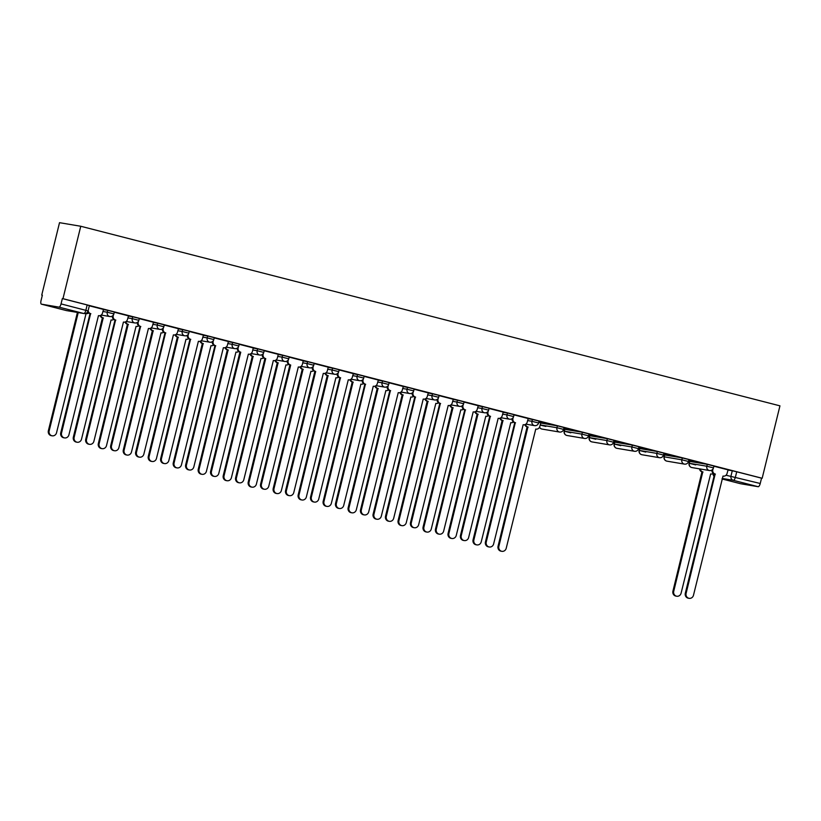 <?xml version="1.0" encoding="UTF-8"?>
<svg xmlns="http://www.w3.org/2000/svg" width="821" height="821" viewBox="0 0 821 821"><rect width="100%" height="100%" fill="white"/><g stroke="black" fill="none" stroke-linecap="round" stroke-linejoin="round"><path stroke-width="1.23" d="M114.355 312.011L107.715 310.338L107.253 312.226L113.883 313.899L114.355 312.011M139.334 318.425L132.694 316.762L132.232 318.651L138.872 320.313L139.334 318.425M164.313 324.839L157.683 323.176L157.221 325.065L163.851 326.727L164.313 324.839M189.302 331.253L182.662 329.59L182.2 331.479L188.84 333.141L189.302 331.253M214.281 337.677L207.641 336.005L207.179 337.893L213.819 339.566L214.281 337.677M239.26 344.091L232.63 342.429L232.169 344.317L238.798 345.98L239.26 344.091M264.249 350.505L257.609 348.843L257.147 350.731L263.787 352.394L264.249 350.505M289.228 356.919L282.588 355.257L282.126 357.145L288.766 358.808L289.228 356.919M314.207 363.344L307.577 361.671L307.116 363.559L313.745 365.232L314.207 363.344M339.196 369.758L332.556 368.095L332.095 369.984L338.734 371.646L339.196 369.758M364.175 376.172L357.546 374.509L357.073 376.398L363.713 378.06L364.175 376.172M389.164 382.586L382.524 380.923L382.063 382.812L388.692 384.474L389.164 382.586M414.143 389.01L407.503 387.338L407.042 389.226L413.681 390.899L414.143 389.01M439.122 395.424L432.493 393.762L432.02 395.64L438.66 397.313L439.122 395.424M464.111 401.838L457.471 400.176L457.01 402.064L463.639 403.727L464.111 401.838M489.09 408.253L482.45 406.59L481.989 408.478L488.628 410.141L489.09 408.253M514.069 414.677L507.44 413.004L506.968 414.892L513.607 416.565L514.069 414.677M539.058 421.091L532.418 419.418L531.957 421.306L538.586 422.979L539.058 421.091M564.037 427.505L557.397 425.842L556.936 427.731L563.575 429.393L564.037 427.505M589.016 433.919L582.387 432.257L581.915 434.145L588.554 435.807L589.016 433.919M614.005 440.343L607.366 438.671L606.904 440.559L613.544 442.221L614.005 440.343M638.984 446.757L632.344 445.085L631.883 446.973L638.522 448.646L638.984 446.757M663.963 453.171L657.334 451.509L656.872 453.397L663.501 455.06L663.963 453.171M688.952 459.586L682.313 457.923L681.851 459.811L688.491 461.474L688.952 459.586M713.931 466L707.292 464.337L706.83 466.225L713.47 467.888L713.931 466M726.021 475.236L760.236 483.487L761.539 478.161L762.165 478.263L62.971 298.69L80.756 226.257L59.523 222.676L41.738 295.098L42.343 295.252M563.637 429.147L564.602 429.393M588.616 435.561L589.591 435.807M613.605 441.975L614.57 442.221M638.584 448.389L639.549 448.646M663.563 454.813L664.538 455.06M688.552 461.228L689.517 461.474M762.165 478.263L779.95 405.841L80.756 226.257M41.738 295.098L42.353 295.201L41.05 300.527A3.541 1.252 -75.6 0 0 41.409 304.16A3.541 1.252 -75.6 0 0 41.44 304.16L58.968 307.126A3.541 1.252 -75.6 0 0 61.041 303.903L88.063 310.913L89.366 305.586L87.17 304.96L85.866 310.276A3.541 1.252 -75.6 0 1 83.783 313.499L58.968 307.126M62.971 298.69L62.355 298.577L61.041 303.903M727.909 470.012L732.281 470.751L730.967 476.077A3.541 3.305 -80.4 0 0 733.327 480.326L722.172 478.448M740.634 483.743A3.541 1.252 104.4 0 1 740.604 483.733L722.049 478.971L740.634 483.743L758.152 486.709L733.327 480.326A3.541 1.252 -75.6 0 0 735.411 477.104L736.724 471.788L732.281 470.751M760.236 483.487A3.541 1.252 104.4 0 1 758.152 486.709M688.624 460.899L689.814 461.125M689.804 461.197L688.645 460.817M688.881 459.873L702.201 463.218M702.181 463.29L688.901 459.801M663.645 454.485L664.836 454.701M664.815 454.783L663.666 454.403M663.902 453.459L677.222 456.794M677.202 456.876L663.912 453.377M638.666 448.061L639.857 448.287M639.836 448.369L638.687 447.989M638.912 447.045L652.233 450.38M652.213 450.462L638.933 446.963M613.677 441.647L614.867 441.872M614.857 441.944L613.698 441.575M613.934 440.62L627.254 443.966M627.234 444.038L613.954 440.549M588.698 435.233L589.889 435.458M589.868 435.53L588.719 435.151M588.955 434.206L602.265 437.552M602.255 437.624L588.965 434.135M563.719 428.819L564.91 429.044M564.889 429.116L563.74 428.736M563.965 427.792L577.286 431.128M577.266 431.21L563.986 427.72M525.512 424.385A3.541 3.305 99.6 0 0 527.913 427.023L498.86 546.365A4.064 3.797 99.6 0 0 501.867 551.322A4.064 3.797 99.6 0 0 506.218 548.254L535.764 429.044A3.541 3.305 99.6 0 0 539.808 426.427L540.834 422.856L538.75 422.322M538.987 421.378L552.307 424.714M552.287 424.796L539.007 421.296M513.156 417.622L512.951 418.443A3.541 3.305 99.6 0 0 515.311 422.702L486.258 542.034A4.064 3.797 99.6 0 0 489.265 546.991A4.064 3.797 99.6 0 0 493.626 543.933L523.162 424.714A3.541 3.305 99.6 0 0 527.205 422.107L528.231 418.536L514.018 414.882M488.167 411.208L487.972 412.029A3.541 3.305 99.6 0 0 490.332 416.288L461.269 535.62A4.064 3.797 99.6 0 0 464.276 540.577A4.064 3.797 99.6 0 0 468.637 537.509L498.173 418.3A3.541 3.305 99.6 0 0 502.226 415.693L503.252 412.111L489.039 408.468M463.188 404.784L462.982 405.615A3.541 3.305 99.6 0 0 465.343 409.864L436.29 529.206A4.064 3.797 99.6 0 0 439.297 534.163A4.064 3.797 99.6 0 0 443.658 531.095L473.194 411.885A3.541 3.305 99.6 0 0 477.237 409.269L478.263 405.697L464.06 402.054M438.209 398.37L438.004 399.191A3.541 3.305 99.6 0 0 440.364 403.45L411.311 522.792A4.064 3.797 99.6 0 0 414.318 527.749A4.064 3.797 99.6 0 0 418.669 524.681L448.215 405.461A3.541 3.305 99.6 0 0 452.258 402.854L453.284 399.283L439.071 395.63M413.22 391.956L413.025 392.777A3.541 3.305 99.6 0 0 415.385 397.036L386.322 516.368A4.064 3.797 99.6 0 0 389.328 521.325A4.064 3.797 99.6 0 0 393.69 518.267L423.226 399.047A3.541 3.305 99.6 0 0 427.279 396.44L428.305 392.869L414.092 389.216M388.241 385.542L388.035 386.363A3.541 3.305 99.6 0 0 390.396 390.622L361.343 509.954A4.064 3.797 99.6 0 0 364.35 514.911A4.064 3.797 99.6 0 0 368.711 511.852L398.247 392.633A3.541 3.305 99.6 0 0 402.29 390.026L403.316 386.455L389.113 382.802M363.262 379.117L363.056 379.949A3.541 3.305 99.6 0 0 365.417 384.197L336.364 503.54A4.064 3.797 99.6 0 0 339.36 508.497A4.064 3.797 99.6 0 0 343.722 505.428L373.268 386.219A3.541 3.305 99.6 0 0 377.311 383.602L378.337 380.031L364.124 376.387M338.273 372.703L338.078 373.524A3.541 3.305 99.6 0 0 340.438 377.783L311.375 497.126A4.064 3.797 99.6 0 0 314.381 502.083A4.064 3.797 99.6 0 0 318.743 499.014L348.278 379.795A3.541 3.305 99.6 0 0 352.322 377.188L353.358 373.617L339.145 369.963M328.226 367.172L314.156 363.549M303.247 360.758L289.177 357.135M278.268 354.344L264.198 350.721M253.279 347.93L239.209 344.297M213.368 340.623L213.162 341.444A3.541 3.305 99.6 0 0 215.523 345.703L186.459 465.045A4.064 3.797 99.6 0 0 189.466 469.992A4.064 3.797 99.6 0 0 193.828 466.933L223.363 347.714A3.541 3.305 99.6 0 0 227.417 345.107L228.443 341.536L214.23 337.883M188.378 334.209L188.183 335.03A3.541 3.305 99.6 0 0 190.534 339.289L161.48 458.621A4.064 3.797 99.6 0 0 164.487 463.578A4.064 3.797 99.6 0 0 168.849 460.519L198.384 341.3A3.541 3.305 99.6 0 0 202.428 338.693L203.454 335.122L189.251 331.468M163.4 327.795L163.194 328.616A3.541 3.305 99.6 0 0 165.555 332.864L136.502 452.207A4.064 3.797 99.6 0 0 139.508 457.164A4.064 3.797 99.6 0 0 143.87 454.095L173.405 334.886A3.541 3.305 99.6 0 0 177.449 332.279L178.475 328.698L164.262 325.054M138.421 321.37L138.215 322.201A3.541 3.305 99.6 0 0 140.576 326.45L111.512 445.793A4.064 3.797 99.6 0 0 114.519 450.75A4.064 3.797 99.6 0 0 118.881 447.681L148.416 328.472A3.541 3.305 99.6 0 0 152.47 325.855L153.496 322.284L139.283 318.63M113.431 314.956L113.226 315.777A3.541 3.305 99.6 0 0 115.587 320.036L86.533 439.379A4.064 3.797 99.6 0 0 89.54 444.325A4.064 3.797 99.6 0 0 93.902 441.267L123.437 322.048A3.541 3.305 99.6 0 0 127.481 319.441L128.507 315.869L114.304 312.216M88.155 310.554A3.541 3.305 99.6 0 0 90.608 313.622L61.554 432.954A4.064 3.797 99.6 0 0 64.561 437.911A4.064 3.797 99.6 0 0 68.923 434.853L98.458 315.633A3.541 3.305 99.6 0 0 102.502 313.027L103.528 309.455L89.315 305.802M103.343 309.599L107.715 310.338M128.322 316.023L132.694 316.762M153.311 322.437L157.683 323.176M178.29 328.852L182.662 329.59M203.269 335.266L207.641 336.005M228.259 341.69L232.63 342.429M253.237 348.104L257.609 348.843M278.216 354.518L282.588 355.257M303.206 360.932L307.577 361.671M328.184 367.356L332.556 368.095M353.163 373.771L357.546 374.509M378.153 380.185L382.524 380.923M403.132 386.599L407.503 387.338M428.11 393.013L432.493 393.762M453.1 399.437L457.471 400.176M478.079 405.851L482.45 406.59M503.057 412.265L507.44 413.004M528.047 418.679L532.418 419.418M540.649 423.01L557.397 425.842M570.811 432.831L564.171 431.158L564.632 429.27L582.387 432.257M595.789 439.245L589.15 437.583L589.622 435.694L607.366 438.671M620.768 445.659L614.139 443.997L614.601 442.109L632.344 445.085M645.758 452.073L639.118 450.411L639.58 448.523L657.334 451.509M664.794 454.957L664.097 456.825L664.569 454.937L682.313 457.923M695.715 464.912L689.086 463.249L689.548 461.361L707.292 464.337M713.018 468.955L712.813 469.776A3.541 3.305 99.6 0 0 715.173 474.035L686.11 593.367A4.064 3.797 99.6 0 0 689.117 598.324A4.064 3.797 99.6 0 0 693.478 595.266L723.024 476.047A3.541 3.305 99.6 0 0 727.067 473.44L728.094 469.869L713.88 466.215M62.355 298.577L87.17 304.96M761.539 478.161L736.724 471.788M715.409 474.097L714.362 473.891A3.541 3.305 -80.4 0 1 711.93 470.033M689.117 598.324L688.316 598.191A4.064 3.797 -80.4 0 1 685.309 593.234L714.609 473.953M700.344 468.996A3.541 3.305 99.6 0 0 702.786 471.942L673.733 591.274A4.064 3.797 99.6 0 0 676.74 596.231A4.064 3.797 99.6 0 0 681.102 593.173L710.637 473.953A3.541 3.305 99.6 0 0 713.326 473.409M676.74 596.231L675.94 596.097A4.064 3.797 -80.4 0 1 672.933 591.141L701.986 471.808A3.541 3.305 -80.4 0 1 699.543 468.863M702.222 471.87L703.033 472.003M515.547 422.764L514.51 422.569A3.541 3.305 -80.4 0 1 512.068 418.7M489.265 546.991L488.454 546.858A4.064 3.797 -80.4 0 1 485.447 541.901L514.746 422.63M490.568 416.35L489.521 416.144A3.541 3.305 -80.4 0 1 487.089 412.286M464.276 540.577L463.475 540.444A4.064 3.797 -80.4 0 1 460.468 535.487L489.768 416.206M465.589 409.925L464.542 409.73A3.541 3.305 -80.4 0 1 462.11 405.872M439.297 534.163L438.486 534.03A4.064 3.797 -80.4 0 1 435.489 529.073L464.778 409.792M440.6 403.511L439.563 403.316A3.541 3.305 -80.4 0 1 437.121 399.447M414.318 527.749L413.507 527.605A4.064 3.797 -80.4 0 1 410.5 522.649L439.799 403.378M415.621 397.097L414.574 396.902A3.541 3.305 -80.4 0 1 412.142 393.033M389.328 521.325L388.528 521.191A4.064 3.797 -80.4 0 1 385.521 516.235L414.821 396.964M390.642 390.683L389.595 390.478A3.541 3.305 -80.4 0 1 387.163 386.619M364.35 514.911L363.539 514.777A4.064 3.797 -80.4 0 1 360.542 509.82L389.831 390.539M365.653 384.259L364.616 384.064A3.541 3.305 -80.4 0 1 362.174 380.205M339.36 508.497L338.56 508.363A4.064 3.797 -80.4 0 1 335.553 503.406L364.852 384.125M340.674 377.845L339.627 377.65A3.541 3.305 -80.4 0 1 337.195 373.781M314.381 502.083L313.581 501.939A4.064 3.797 -80.4 0 1 310.574 496.982L339.873 377.711M313.294 366.289L313.088 367.11A3.541 3.305 99.6 0 0 315.449 371.369L314.648 371.236A3.541 3.305 -80.4 0 1 312.216 367.367M315.695 371.431L286.396 490.701A4.064 3.797 99.6 0 0 289.403 495.658L288.592 495.525A4.064 3.797 -80.4 0 1 285.585 490.568L314.884 371.297M289.403 495.658A4.064 3.797 99.6 0 0 293.764 492.6L323.3 373.381A3.541 3.305 99.6 0 0 327.343 370.774L328.236 367.161M288.315 359.875L288.109 360.696A3.541 3.305 99.6 0 0 290.47 364.955L289.659 364.811A3.541 3.305 -80.4 0 1 287.227 360.953M290.706 365.017L261.417 484.287A4.064 3.797 99.6 0 0 264.413 489.244L263.613 489.111A4.064 3.797 -80.4 0 1 260.606 484.154L289.905 364.873M264.413 489.244A4.064 3.797 99.6 0 0 268.775 486.186L298.321 366.966A3.541 3.305 99.6 0 0 302.364 364.36L303.247 360.747M263.325 353.461L263.13 354.282A3.541 3.305 99.6 0 0 265.491 358.531L264.68 358.397A3.541 3.305 -80.4 0 1 262.248 354.539M265.727 358.592L236.427 477.873A4.064 3.797 99.6 0 0 239.434 482.83L238.634 482.697A4.064 3.797 -80.4 0 1 235.627 477.74L264.926 358.459M239.434 482.83A4.064 3.797 99.6 0 0 243.796 479.762L273.331 360.552A3.541 3.305 99.6 0 0 277.375 357.935L278.268 354.333M238.347 347.037L238.141 347.868A3.541 3.305 99.6 0 0 240.502 352.117L239.701 351.983A3.541 3.305 -80.4 0 1 237.269 348.114M240.748 352.178L211.449 471.459A4.064 3.797 99.6 0 0 214.455 476.416L213.645 476.272A4.064 3.797 -80.4 0 1 210.638 471.316L239.937 352.045M214.455 476.416A4.064 3.797 99.6 0 0 218.817 473.348L248.353 354.138A3.541 3.305 99.6 0 0 252.396 351.521L253.279 347.919M215.759 345.764L214.712 345.569A3.541 3.305 -80.4 0 1 212.28 341.7M189.466 469.992L188.666 469.858A4.064 3.797 -80.4 0 1 185.659 464.902L214.958 345.631M190.78 339.35L189.733 339.145A3.541 3.305 -80.4 0 1 187.301 335.286M164.487 463.578L163.687 463.444A4.064 3.797 -80.4 0 1 160.68 458.487L189.969 339.206M501.867 551.322L501.056 551.178A4.064 3.797 -80.4 0 1 498.049 546.222L527.113 426.889A3.541 3.305 -80.4 0 1 524.824 424.683M527.349 426.951L528.149 427.084M500.533 417.971A3.541 3.305 99.6 0 0 502.934 420.609L473.871 539.941A4.064 3.797 99.6 0 0 476.878 544.898A4.064 3.797 99.6 0 0 481.239 541.839L510.775 422.62A3.541 3.305 99.6 0 0 513.464 422.076M476.878 544.898L476.077 544.764A4.064 3.797 -80.4 0 1 473.07 539.808L502.124 420.475A3.541 3.305 -80.4 0 1 499.835 418.269M502.37 420.537L503.17 420.67M475.554 411.557A3.541 3.305 99.6 0 0 477.945 414.195L448.892 533.527A4.064 3.797 99.6 0 0 451.899 538.484A4.064 3.797 99.6 0 0 456.26 535.425L485.796 416.206A3.541 3.305 99.6 0 0 488.485 415.662M451.899 538.484L451.088 538.35A4.064 3.797 -80.4 0 1 448.092 533.393L477.145 414.051A3.541 3.305 -80.4 0 1 474.856 411.844M477.381 414.112L478.191 414.256M450.565 405.133A3.541 3.305 99.6 0 0 452.966 407.77L423.913 527.113A4.064 3.797 99.6 0 0 426.91 532.07A4.064 3.797 99.6 0 0 431.271 529.001L460.817 409.792A3.541 3.305 99.6 0 0 463.496 409.248M426.91 532.07L426.109 531.936A4.064 3.797 -80.4 0 1 423.102 526.979L452.166 407.637A3.541 3.305 -80.4 0 1 449.877 405.43M452.402 407.698L453.202 407.832M425.586 398.719A3.541 3.305 99.6 0 0 427.987 401.356L398.924 520.699A4.064 3.797 99.6 0 0 401.931 525.656A4.064 3.797 99.6 0 0 406.292 522.587L435.828 403.378A3.541 3.305 99.6 0 0 438.517 402.824M401.931 525.656L401.13 525.512A4.064 3.797 -80.4 0 1 398.123 520.565L427.177 401.223A3.541 3.305 -80.4 0 1 424.888 399.016M427.423 401.284L428.223 401.418M400.597 392.305A3.541 3.305 99.6 0 0 402.998 394.942L373.945 514.285A4.064 3.797 99.6 0 0 376.952 519.231A4.064 3.797 99.6 0 0 381.313 516.173L410.849 396.954A3.541 3.305 99.6 0 0 413.538 396.41M376.952 519.231L376.141 519.098A4.064 3.797 -80.4 0 1 373.134 514.141L402.198 394.809A3.541 3.305 -80.4 0 1 399.909 392.602M402.434 394.87L403.244 395.004M375.618 385.891A3.541 3.305 99.6 0 0 378.019 388.528L348.966 507.86A4.064 3.797 99.6 0 0 351.963 512.817A4.064 3.797 99.6 0 0 356.324 509.759L385.87 390.539A3.541 3.305 99.6 0 0 388.549 389.996M351.963 512.817L351.162 512.684A4.064 3.797 -80.4 0 1 348.155 507.727L377.219 388.384A3.541 3.305 -80.4 0 1 374.93 386.188M377.455 388.446L378.255 388.59M350.639 379.466A3.541 3.305 99.6 0 0 353.04 382.104L323.977 501.446A4.064 3.797 99.6 0 0 326.984 506.403A4.064 3.797 99.6 0 0 331.345 503.335L360.881 384.125A3.541 3.305 99.6 0 0 363.57 383.581M326.984 506.403L326.183 506.27A4.064 3.797 -80.4 0 1 323.176 501.313L352.23 381.97A3.541 3.305 -80.4 0 1 349.941 379.764M352.476 382.032L353.276 382.165M325.65 373.052A3.541 3.305 99.6 0 0 328.051 375.69L298.998 495.032A4.064 3.797 99.6 0 0 302.005 499.989A4.064 3.797 99.6 0 0 306.366 496.921L335.902 377.711A3.541 3.305 99.6 0 0 338.591 377.167M302.005 499.989L301.194 499.845A4.064 3.797 -80.4 0 1 298.187 494.899L327.251 375.556A3.541 3.305 -80.4 0 1 324.962 373.35M327.487 375.618L328.297 375.751M300.671 366.638A3.541 3.305 99.6 0 0 303.072 369.276L274.009 488.618A4.064 3.797 99.6 0 0 277.016 493.565A4.064 3.797 99.6 0 0 281.377 490.506L310.923 371.287A3.541 3.305 99.6 0 0 313.601 370.743M277.016 493.565L276.215 493.431A4.064 3.797 -80.4 0 1 273.208 488.474L302.261 369.142A3.541 3.305 -80.4 0 1 299.983 366.936M302.508 369.204L303.308 369.337M275.692 360.224A3.541 3.305 99.6 0 0 278.093 362.861L249.03 482.194A4.064 3.797 99.6 0 0 252.037 487.151A4.064 3.797 99.6 0 0 256.398 484.092L285.934 364.873A3.541 3.305 99.6 0 0 288.623 364.329M252.037 487.151L251.236 487.017A4.064 3.797 -80.4 0 1 248.229 482.06L277.282 362.718A3.541 3.305 -80.4 0 1 274.994 360.522M277.529 362.79L278.329 362.923M250.703 353.8A3.541 3.305 99.6 0 0 253.104 356.447L224.051 475.78A4.064 3.797 99.6 0 0 227.058 480.737A4.064 3.797 99.6 0 0 231.419 477.668L260.955 358.459A3.541 3.305 99.6 0 0 263.644 357.915M227.058 480.737L226.247 480.603A4.064 3.797 -80.4 0 1 223.24 475.646L252.304 356.304A3.541 3.305 -80.4 0 1 250.015 354.097M252.54 356.365L253.35 356.509M225.724 347.386A3.541 3.305 99.6 0 0 228.125 350.023L199.062 469.366A4.064 3.797 99.6 0 0 202.069 474.322A4.064 3.797 99.6 0 0 206.43 471.254L235.966 352.045A3.541 3.305 99.6 0 0 238.654 351.501M202.069 474.322L201.268 474.179A4.064 3.797 -80.4 0 1 198.261 469.232L227.314 349.89A3.541 3.305 -80.4 0 1 225.036 347.683M227.561 349.951L228.361 350.085M200.745 340.972A3.541 3.305 99.6 0 0 203.136 343.609L174.083 462.952A4.064 3.797 99.6 0 0 177.09 467.898A4.064 3.797 99.6 0 0 181.451 464.84L210.987 345.62A3.541 3.305 99.6 0 0 213.676 345.077M177.09 467.898L176.289 467.765A4.064 3.797 -80.4 0 1 173.282 462.808L202.335 343.476A3.541 3.305 -80.4 0 1 200.047 341.269M202.571 343.537L203.382 343.671M175.756 334.558A3.541 3.305 99.6 0 0 178.157 337.195L149.104 456.527A4.064 3.797 99.6 0 0 152.111 461.484A4.064 3.797 99.6 0 0 156.472 458.426L186.008 339.206A3.541 3.305 99.6 0 0 188.697 338.663M152.111 461.484L151.3 461.351A4.064 3.797 -80.4 0 1 148.293 456.394L177.357 337.062A3.541 3.305 -80.4 0 1 175.068 334.855M177.593 337.123L178.403 337.257M165.801 332.926L164.754 332.731A3.541 3.305 -80.4 0 1 162.322 328.872M139.508 457.164L138.698 457.03A4.064 3.797 -80.4 0 1 135.691 452.073L164.99 332.792M150.777 328.143A3.541 3.305 99.6 0 0 153.178 330.781L124.115 450.113A4.064 3.797 99.6 0 0 127.122 455.07A4.064 3.797 99.6 0 0 131.483 452.012L161.019 332.792A3.541 3.305 99.6 0 0 163.707 332.248M127.122 455.07L126.321 454.937A4.064 3.797 -80.4 0 1 123.314 449.98L152.367 330.637A3.541 3.305 -80.4 0 1 150.079 328.431M152.614 330.699L153.414 330.842M140.812 326.512L139.765 326.317A3.541 3.305 -80.4 0 1 137.333 322.448M114.519 450.75L113.719 450.606A4.064 3.797 -80.4 0 1 110.712 445.659L140.011 326.378M125.798 321.719A3.541 3.305 99.6 0 0 128.189 324.357L99.136 443.699A4.064 3.797 99.6 0 0 102.143 448.656A4.064 3.797 99.6 0 0 106.504 445.587L136.04 326.378A3.541 3.305 99.6 0 0 138.728 325.834M102.143 448.656L101.332 448.523A4.064 3.797 -80.4 0 1 98.335 443.566L127.388 324.223A3.541 3.305 -80.4 0 1 125.1 322.017M127.624 324.285L128.435 324.418M115.833 320.098L114.786 319.903A3.541 3.305 -80.4 0 1 112.354 316.034M89.54 444.325L88.74 444.192A4.064 3.797 -80.4 0 1 85.733 439.235L115.022 319.964M100.809 315.305A3.541 3.305 99.6 0 0 103.21 317.943L74.157 437.285A4.064 3.797 99.6 0 0 77.164 442.242A4.064 3.797 99.6 0 0 81.515 439.173L111.061 319.954A3.541 3.305 99.6 0 0 113.75 319.41M77.164 442.242L76.353 442.098A4.064 3.797 -80.4 0 1 73.346 437.141L102.409 317.809A3.541 3.305 -80.4 0 1 100.121 315.603M102.646 317.871L103.446 318.004M90.844 313.684L89.807 313.478A3.541 3.305 -80.4 0 1 87.724 311.775M64.561 437.911L63.751 437.778A4.064 3.797 -80.4 0 1 60.744 432.821L90.043 313.54M78.231 312.575L49.168 430.861A4.064 3.797 99.6 0 0 52.175 435.818A4.064 3.797 99.6 0 0 56.536 432.759L86.072 313.54A3.541 3.305 99.6 0 0 88.76 312.996M52.175 435.818L51.374 435.684A4.064 3.797 -80.4 0 1 48.367 430.727L77.42 312.432M41.44 304.16L66.265 310.543L83.783 313.499A3.541 3.305 99.6 0 0 84.04 313.55A3.541 3.541 0 0 0 88.063 310.913M102.882 311.487L107.253 312.226A3.541 3.305 99.6 0 0 109.614 316.485A3.541 3.305 -80.4 0 0 109.86 316.537A3.541 3.541 0 0 0 113.883 313.899M127.86 317.912L132.232 318.651A3.541 3.305 99.6 0 0 134.593 322.899A3.541 3.305 -80.4 0 0 134.849 322.951A3.541 3.541 0 0 0 138.872 320.313M152.839 324.326L157.221 325.065A3.541 3.305 99.6 0 0 159.572 329.313A3.541 3.305 -80.4 0 0 159.828 329.375A3.541 3.541 0 0 0 163.851 326.727M177.829 330.74L182.2 331.479A3.541 3.305 99.6 0 0 184.561 335.738A3.541 3.305 -80.4 0 0 184.817 335.789A3.541 3.541 0 0 0 188.84 333.141M202.808 337.154L207.179 337.893A3.541 3.305 99.6 0 0 209.54 342.152A3.541 3.305 -80.4 0 0 209.796 342.203A3.541 3.541 0 0 0 213.819 339.566M227.786 343.578L232.169 344.317A3.541 3.305 99.6 0 0 234.529 348.566A3.541 3.305 -80.4 0 0 234.775 348.617A3.541 3.541 0 0 0 238.798 345.98M252.776 349.992L257.147 350.731A3.541 3.305 99.6 0 0 259.508 354.98A3.541 3.305 -80.4 0 0 259.764 355.041A3.541 3.541 0 0 0 263.787 352.394M277.755 356.406L282.126 357.145A3.541 3.305 99.6 0 0 284.487 361.404A3.541 3.305 -80.4 0 0 284.743 361.456A3.541 3.541 0 0 0 288.766 358.808M302.733 362.82L307.116 363.559A3.541 3.305 99.6 0 0 309.476 367.818A3.541 3.305 -80.4 0 0 309.722 367.87A3.541 3.541 0 0 0 313.745 365.232M327.723 369.234L332.095 369.984A3.541 3.305 99.6 0 0 334.455 374.232A3.541 3.305 -80.4 0 0 334.711 374.284A3.541 3.541 0 0 0 338.734 371.646M352.702 375.659L357.073 376.398A3.541 3.305 99.6 0 0 359.434 380.646A3.541 3.305 -80.4 0 0 359.69 380.708A3.541 3.541 0 0 0 363.713 378.06M377.691 382.073L382.063 382.812A3.541 3.305 99.6 0 0 384.423 387.071A3.541 3.305 -80.4 0 0 384.669 387.122A3.541 3.541 0 0 0 388.692 384.474M402.67 388.487L407.042 389.226A3.541 3.305 99.6 0 0 409.402 393.485A3.541 3.305 -80.4 0 0 409.658 393.536A3.541 3.541 0 0 0 413.681 390.899M427.649 394.901L432.02 395.64A3.541 3.305 99.6 0 0 434.381 399.899A3.541 3.305 -80.4 0 0 434.637 399.95A3.541 3.541 0 0 0 438.66 397.313M452.638 401.325L457.01 402.064A3.541 3.305 99.6 0 0 459.37 406.313A3.541 3.305 -80.4 0 0 459.616 406.374A3.541 3.541 0 0 0 463.639 403.727M477.617 407.739L481.989 408.478A3.541 3.305 99.6 0 0 484.349 412.737A3.541 3.305 -80.4 0 0 484.606 412.789A3.541 3.541 0 0 0 488.628 410.141M502.596 414.153L506.968 414.892A3.541 3.305 99.6 0 0 509.328 419.151A3.541 3.305 -80.4 0 0 509.584 419.203A3.541 3.541 0 0 0 513.607 416.565M527.585 420.568L531.957 421.306A3.541 3.305 99.6 0 0 534.317 425.565A3.541 3.305 -80.4 0 0 534.563 425.617A3.541 3.541 0 0 0 538.586 422.979M540.187 424.898L556.936 427.731A3.541 3.305 99.6 0 0 559.296 431.979A3.541 3.305 -80.4 0 0 559.553 432.041A3.541 3.541 0 0 0 563.575 429.393M564.869 429.291L564.396 431.179L581.915 434.145A3.541 3.305 99.6 0 0 584.275 438.404A3.541 3.305 -80.4 0 0 584.531 438.455A3.541 3.541 0 0 0 588.554 435.807M589.847 435.715L589.386 437.603L606.904 440.559A3.541 3.305 99.6 0 0 609.264 444.818A3.541 3.305 -80.4 0 0 609.521 444.869A3.541 3.541 0 0 0 613.544 442.221M614.826 442.129L614.365 444.017L631.883 446.973A3.541 3.305 99.6 0 0 634.243 451.232A3.541 3.305 -80.4 0 0 634.5 451.283A3.541 3.541 0 0 0 638.522 448.646M639.816 448.543L639.354 450.431L656.872 453.397A3.541 3.305 99.6 0 0 659.222 457.646A3.541 3.305 -80.4 0 0 659.479 457.697A3.541 3.541 0 0 0 663.501 455.06M664.097 456.825A3.541 3.541 0 0 0 666.95 461.156A3.541 3.305 99.6 0 1 664.333 456.845L681.851 459.811A3.541 3.305 99.6 0 0 684.211 464.06A3.541 3.305 -80.4 0 0 684.468 464.122A3.541 3.541 0 0 0 688.491 461.474M689.773 461.381L689.312 463.27L706.83 466.225A3.541 3.305 99.6 0 0 709.19 470.484A3.541 3.305 -80.4 0 0 709.447 470.536A3.541 3.541 0 0 0 713.47 467.888M689.086 463.249L689.312 463.27A3.541 3.305 99.6 0 0 691.929 467.57A3.541 3.541 0 0 1 689.086 463.249M639.118 450.411L639.354 450.431A3.541 3.305 99.6 0 0 641.96 454.742A3.541 3.541 0 0 1 639.118 450.411M614.139 443.997L614.365 444.017A3.541 3.305 99.6 0 0 616.982 448.328A3.541 3.541 0 0 1 614.139 443.997M589.15 437.583L589.386 437.603A3.541 3.305 99.6 0 0 592.003 441.914A3.541 3.541 0 0 1 589.15 437.583M564.171 431.158L564.396 431.179A3.541 3.305 99.6 0 0 567.013 435.489A3.541 3.541 0 0 1 564.171 431.158M545.821 426.407L540.146 425.052M539.582 427.074A3.541 3.305 99.6 0 0 542.034 429.075A3.541 3.541 0 0 1 539.5 427.248M41.409 304.16L66.234 310.533A3.541 1.252 104.4 0 1 66.234 310.533A3.541 1.252 104.4 0 1 66.193 310.523M66.522 310.595A3.541 3.541 0 0 1 66.234 310.533A3.541 3.305 99.6 0 0 66.522 310.595L84.04 313.55M714.054 476.19A3.541 3.305 -80.4 0 1 713.387 473.45M715.173 474.035L714.362 473.891M686.11 593.367L685.309 593.234M701.986 471.808L702.786 471.942M672.933 591.141L673.733 591.274M515.311 422.702L514.51 422.569M486.258 542.034L485.447 541.901M490.332 416.288L489.521 416.144M461.269 535.62L460.468 535.487M465.343 409.864L464.542 409.73M436.29 529.206L435.489 529.073M440.364 403.45L439.563 403.316M411.311 522.792L410.5 522.649M415.385 397.036L414.574 396.902M386.322 516.368L385.521 516.235M390.396 390.622L389.595 390.478M361.343 509.954L360.542 509.82M365.417 384.197L364.616 384.064M336.364 503.54L335.553 503.406M340.438 377.783L339.627 377.65M311.375 497.126L310.574 496.982M315.449 371.369L314.648 371.236M286.396 490.701L285.585 490.568M290.47 364.955L289.659 364.811M261.417 484.287L260.606 484.154M265.491 358.531L264.68 358.397M236.427 477.873L235.627 477.74M240.502 352.117L239.701 351.983M211.449 471.459L210.638 471.316M215.523 345.703L214.712 345.569M186.459 465.045L185.659 464.902M190.534 339.289L189.733 339.145M161.48 458.621L160.68 458.487M527.113 426.889L527.913 427.023M498.049 546.222L498.86 546.365M502.124 420.475L502.934 420.609M473.07 539.808L473.871 539.941M477.145 414.051L477.945 414.195M448.092 533.393L448.892 533.527M452.166 407.637L452.966 407.77M423.102 526.979L423.913 527.113M427.177 401.223L427.987 401.356M398.123 520.565L398.924 520.699M402.198 394.809L402.998 394.942M373.134 514.141L373.945 514.285M377.219 388.384L378.019 388.528M348.155 507.727L348.966 507.86M352.23 381.97L353.04 382.104M323.176 501.313L323.977 501.446M327.251 375.556L328.051 375.69M298.187 494.899L298.998 495.032M302.261 369.142L303.072 369.276M273.208 488.474L274.009 488.618M277.282 362.718L278.093 362.861M248.229 482.06L249.03 482.194M252.304 356.304L253.104 356.447M223.24 475.646L224.051 475.78M227.314 349.89L228.125 350.023M198.261 469.232L199.062 469.366M202.335 343.476L203.136 343.609M173.282 462.808L174.083 462.952M177.357 337.062L178.157 337.195M148.293 456.394L149.104 456.527M165.555 332.864L164.754 332.731M136.502 452.207L135.691 452.073M152.367 330.637L153.178 330.781M123.314 449.98L124.115 450.113M140.576 326.45L139.765 326.317M111.512 445.793L110.712 445.659M127.388 324.223L128.189 324.357M98.335 443.566L99.136 443.699M115.587 320.036L114.786 319.903M86.533 439.379L85.733 439.235M102.409 317.809L103.21 317.943M73.346 437.141L74.157 437.285M90.608 313.622L89.807 313.478M61.554 432.954L60.744 432.821M48.367 430.727L49.168 430.861M709.447 470.536L691.929 467.57M684.468 464.122L666.95 461.156M659.479 457.697L641.96 454.742M634.5 451.283L616.982 448.328M609.521 444.869L592.003 441.914M584.531 438.455L567.013 435.489M559.553 432.041L542.034 429.075M534.563 425.617L525.871 424.149M509.584 419.203L500.892 417.735M484.606 412.789L475.903 411.321M459.616 406.374L450.924 404.897M434.637 399.95L425.945 398.483M409.658 393.536L400.956 392.069M384.669 387.122L375.977 385.654M359.69 380.708L350.998 379.23M334.711 374.284L326.009 372.816M309.722 367.87L301.03 366.402M284.743 361.456L276.051 359.988M259.764 355.041L251.062 353.564M234.775 348.617L226.083 347.15M209.796 342.203L201.104 340.736M184.817 335.789L176.115 334.321M159.828 329.375L151.136 327.907M134.849 322.951L126.157 321.483M109.86 316.537L101.168 315.069M713.141 473.532A3.541 3.541 0 0 0 714.034 476.303"/></g></svg>
